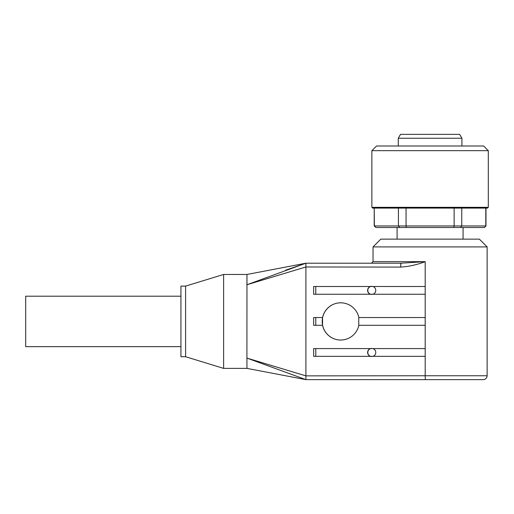 <?xml version="1.0" encoding="UTF-8"?>
<svg xmlns="http://www.w3.org/2000/svg" width="514" height="514" viewBox="0 0 514 514"><rect width="100%" height="100%" fill="white"/><g stroke="black" fill="none" stroke-linecap="round" stroke-linejoin="round"><path stroke-width="0.77" d="M371.873 150.666L376.531 146.008L483.642 146.008L488.3 150.666L488.3 207.322L487.523 208.099L372.65 208.099L371.873 207.322L371.873 150.666L488.3 150.666M463.075 239.145L463.075 227.503M397.097 239.145L397.097 227.503M374.205 225.954L374.205 208.099L374.378 225.954L375.895 227.503L399.584 227.503L398.414 225.954L374.205 225.954L375.895 227.503M430.089 208.099L406.054 208.099L406.054 225.954L454.125 225.954L454.125 208.099L461.758 208.099L461.758 225.954L460.595 227.503L453.772 227.503L454.125 225.954L485.974 225.954L484.419 227.503L485.794 225.954L485.794 208.099L487.523 208.099M461.913 146.008L461.913 138.247L398.266 138.247L398.266 146.008M398.266 138.247L400.502 134.366L459.67 134.366L461.913 138.247M185.593 286.105L185.593 356.735L180.934 356.735L180.934 286.105L185.593 286.105L223.622 274.463L246.977 274.463L246.913 284.756L305.888 266.972L400.644 267.087C409.022 266.541 417.207 264.729 425.194 261.658L400.978 263.207L400.644 267.087M185.593 356.735L223.622 368.384L246.971 368.384L246.913 358.091L305.901 379.634L483.256 379.634C485.614 379.403 486.906 378.111 487.137 375.753L425.194 375.753A3.881 0.334 90 0 0 425.29 378.497A3.881 0.334 90 0 0 425.528 379.634L305.901 379.634L305.888 375.869L246.913 358.091L246.977 274.463L305.901 263.207L305.888 266.972M372.991 356.35L370.453 356.35A4.073 4.067 90 0 1 370.453 348.588L372.991 348.588M371.808 348.396A4.073 4.067 -90 0 0 367.793 352.469A4.073 4.067 -90 0 0 371.808 356.543M372.991 294.259L370.453 294.259A4.073 4.067 90 0 1 370.453 286.497L372.991 286.497M371.808 286.298A4.073 4.067 -90 0 0 367.793 290.378A4.073 4.067 -90 0 0 371.808 294.451M358.849 325.304A18.626 18.562 90 0 1 322.548 325.304L322.548 317.543A18.626 18.562 90 0 1 358.849 317.543M358.766 317.543L358.766 325.304L425.181 325.304L425.181 317.543L358.766 317.543M487.137 246.913L479.376 239.145L380.797 239.145L373.036 246.913L487.137 246.913L487.137 375.753M180.934 296.199L25.7 296.199L25.7 346.648L180.934 346.648M400.74 264.369L400.978 263.207L425.194 261.658L373.036 261.658L371.487 263.207L400.978 263.207L305.901 263.207L246.913 284.756M305.881 263.213L285.643 270.184M425.194 261.658L425.194 375.753L305.888 375.869M340.731 302.797A18.626 18.562 -90 0 0 322.207 321.423A18.626 18.562 -90 0 0 340.731 340.05M315.769 325.304L315.769 317.543L313.662 317.543L313.662 325.304L322.413 325.304M315.769 317.543L322.413 317.543M305.901 375.753L305.901 267.087M425.181 286.497L425.181 294.259L372.933 294.259A4.073 4.067 90 0 0 372.933 286.497L425.181 286.497M370.453 294.259L313.662 294.259L313.662 286.497L370.453 286.497M370.453 356.35L313.662 356.35L313.662 348.588L370.453 348.588M425.181 348.588L425.181 356.35L372.933 356.35A4.073 4.067 90 0 0 372.933 348.588L425.181 348.588M223.622 274.463L223.622 368.384M460.595 227.503L484.278 227.503M398.414 208.099L398.414 225.954L406.054 225.954L406.407 227.503L453.772 227.503M406.407 227.503L399.584 227.503M461.758 208.099L485.794 208.099M371.873 207.322L488.3 207.322M315.769 294.259L315.769 286.497M315.769 356.35L315.769 348.588M373.036 246.913L373.036 261.658M246.971 368.384L305.901 379.634M485.974 225.954L485.974 208.099"/></g></svg>

